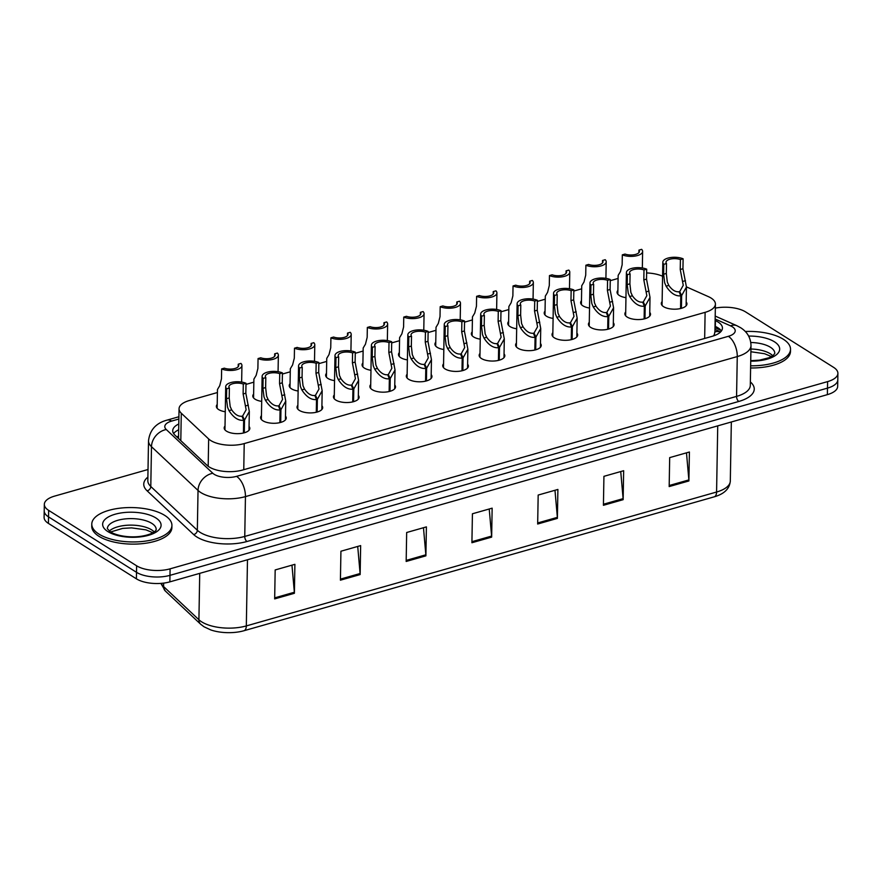 <?xml version="1.0" encoding="UTF-8"?>
<svg xmlns="http://www.w3.org/2000/svg" width="882" height="882" viewBox="0 0 882 882"><rect width="100%" height="100%" fill="white"/><g stroke="black" fill="none" stroke-linecap="round" stroke-linejoin="round"><path stroke-width="1.32" d="M261.689 401.387A12.822 5.501 -179 0 1 255.096 399.204A12.822 5.501 -179 0 1 252.792 395.985A12.822 5.501 -179 0 1 253.63 394.078M298.116 391.013A12.822 5.501 -179 0 1 291.523 388.83A12.822 5.501 -179 0 1 289.219 385.61A12.822 5.501 -179 0 1 290.057 383.714M334.543 380.638A12.822 5.501 -179 0 1 327.95 378.455A12.822 5.501 -179 0 1 325.645 375.236A12.822 5.501 -179 0 1 326.483 373.34M370.969 370.275A12.822 5.501 -179 0 1 364.376 368.081A12.822 5.501 -179 0 1 362.072 364.861A12.822 5.501 -179 0 1 362.91 362.965M407.396 359.9A12.822 5.501 -179 0 1 400.803 357.717A12.822 5.501 -179 0 1 398.499 354.498A12.822 5.501 -179 0 1 399.337 352.591M443.822 349.526A12.822 5.501 -179 0 1 437.229 347.343A12.822 5.501 -179 0 1 434.925 344.123A12.822 5.501 -179 0 1 435.763 342.216M480.249 339.151A12.822 5.501 -179 0 1 473.656 336.968A12.822 5.501 -179 0 1 471.352 333.749A12.822 5.501 -179 0 1 472.19 331.853M516.676 328.788A12.822 5.501 -179 0 1 510.083 326.594A12.822 5.501 -179 0 1 507.778 323.374A12.822 5.501 -179 0 1 508.616 321.478M553.102 318.413A12.822 5.501 -179 0 1 546.509 316.23A12.822 5.501 -179 0 1 544.205 313.011A12.822 5.501 -179 0 1 545.043 311.103M589.529 308.038A12.822 5.501 -179 0 1 582.936 305.856A12.822 5.501 -179 0 1 580.632 302.636A12.822 5.501 -179 0 1 581.47 300.729M625.955 297.664A12.822 5.501 -179 0 1 619.362 295.481A12.822 5.501 -179 0 1 617.058 292.262A12.822 5.501 -179 0 1 617.896 290.365M225.263 411.762A12.822 5.501 -179 0 1 218.67 409.568A12.822 5.501 -179 0 1 216.366 406.348A12.822 5.501 -179 0 1 217.204 404.452M285.481 416.084A12.822 5.501 -179 0 1 286.253 418.013A12.822 5.501 -179 0 1 277.224 423.095A12.822 5.501 -179 0 1 262.913 420.78A12.822 5.501 -179 0 1 260.609 417.561A12.822 5.501 -179 0 1 261.447 415.665M321.908 405.709A12.822 5.501 -179 0 1 322.68 407.638A12.822 5.501 -179 0 1 313.65 412.721A12.822 5.501 -179 0 1 299.34 410.406A12.822 5.501 -179 0 1 297.036 407.186A12.822 5.501 -179 0 1 297.873 405.29M358.335 395.334A12.822 5.501 -179 0 1 359.106 397.264A12.822 5.501 -179 0 1 350.077 402.346A12.822 5.501 -179 0 1 335.766 400.042A12.822 5.501 -179 0 1 333.462 396.823A12.822 5.501 -179 0 1 334.3 394.916M394.761 384.96A12.822 5.501 -179 0 1 395.533 386.889A12.822 5.501 -179 0 1 386.503 391.983A12.822 5.501 -179 0 1 372.193 389.668A12.822 5.501 -179 0 1 369.889 386.448A12.822 5.501 -179 0 1 370.727 384.541M431.188 374.596A12.822 5.501 -179 0 1 431.96 376.526A12.822 5.501 -179 0 1 422.93 381.608A12.822 5.501 -179 0 1 408.62 379.293A12.822 5.501 -179 0 1 406.315 376.074A12.822 5.501 -179 0 1 407.153 374.177M467.614 364.222A12.822 5.501 -179 0 1 468.386 366.151A12.822 5.501 -179 0 1 459.357 371.234A12.822 5.501 -179 0 1 445.046 368.919A12.822 5.501 -179 0 1 442.742 365.699A12.822 5.501 -179 0 1 443.569 363.803M504.041 353.847A12.822 5.501 -179 0 1 504.813 355.777A12.822 5.501 -179 0 1 495.783 360.859A12.822 5.501 -179 0 1 481.473 358.544A12.822 5.501 -179 0 1 479.169 355.325A12.822 5.501 -179 0 1 479.995 353.428M540.468 343.473A12.822 5.501 -179 0 1 541.239 345.402A12.822 5.501 -179 0 1 532.21 350.485A12.822 5.501 -179 0 1 517.899 348.181A12.822 5.501 -179 0 1 515.595 344.961A12.822 5.501 -179 0 1 516.422 343.054M576.894 333.109A12.822 5.501 -179 0 1 577.666 335.028A12.822 5.501 -179 0 1 568.636 340.121A12.822 5.501 -179 0 1 554.326 337.806A12.822 5.501 -179 0 1 552.022 334.587A12.822 5.501 -179 0 1 552.849 332.69M613.321 322.735A12.822 5.501 -179 0 1 614.092 324.664A12.822 5.501 -179 0 1 605.063 329.747A12.822 5.501 -179 0 1 590.742 327.431A12.822 5.501 -179 0 1 588.448 324.212A12.822 5.501 -179 0 1 589.275 322.316M649.747 312.36A12.822 5.501 -179 0 1 650.519 314.29A12.822 5.501 -179 0 1 641.49 319.372A12.822 5.501 -179 0 1 627.168 317.057A12.822 5.501 -179 0 1 624.875 313.838A12.822 5.501 -179 0 1 625.702 311.941M686.174 301.986A12.822 5.501 -179 0 1 686.946 303.915A12.822 5.501 -179 0 1 677.916 308.998A12.822 5.501 -179 0 1 663.595 306.693A12.822 5.501 -179 0 1 661.302 303.474A12.822 5.501 -179 0 1 662.128 301.567M249.055 426.458A12.822 5.501 -179 0 1 249.827 428.376A12.822 5.501 -179 0 1 240.797 433.47A12.822 5.501 -179 0 1 226.487 431.155A12.822 5.501 -179 0 1 224.182 427.935A12.822 5.501 -179 0 1 225.02 426.028M217.413 392.534L189.343 400.527A24.046 10.319 1 0 0 179.057 408.774A24.046 10.319 1 0 0 181.284 413.217L208.659 438.949A24.046 10.319 1 0 0 210.754 440.537A24.046 10.319 1 0 0 244.215 443.58L705.115 312.338A24.046 10.319 1 0 0 715.412 304.103A24.046 10.319 1 0 0 708.411 296.65L686.439 286.87M714.497 335.557A8.015 3.44 1 0 0 714.398 334.399L714.861 331.83M714.398 334.399A24.046 10.319 -179 0 1 713.284 335.976M618.106 278.447L610.245 280.685M581.679 288.822L573.818 291.06M545.252 299.196L537.392 301.423M508.826 309.56L500.965 311.798M472.399 319.934L464.538 322.173M435.973 330.309L428.112 332.547M399.546 340.684L391.685 342.911M363.119 351.047L355.259 353.285M326.693 361.422L318.832 363.66M290.266 371.796L282.405 374.034M253.84 382.171L245.99 384.398M662.569 276.242L662.481 276.198A24.046 10.319 1 0 0 646.627 272.946M715.346 308.116A24.046 10.319 -179 0 1 745.61 311.919L833.578 367.342A24.046 10.319 -179 0 1 837.9 373.373L837.79 379.888A24.046 10.319 -179 0 1 827.492 388.124L169.972 575.351A24.046 10.319 -179 0 1 136.501 572.308L48.532 516.885A24.046 10.319 -179 0 1 44.21 510.854A24.046 10.319 -179 0 0 48.532 516.885L136.501 572.308A24.046 10.319 -179 0 0 169.972 575.351L827.492 388.124A24.046 10.319 -179 0 0 837.79 379.888L837.668 386.404A24.046 10.319 -179 0 1 827.371 394.64L169.862 581.866A24.046 10.319 -179 0 1 136.39 578.824L48.422 523.401A24.046 10.319 -179 0 1 44.1 517.37L44.332 504.339A24.046 10.319 -179 0 1 54.629 496.103L148.011 469.511M686.483 452.83L688.864 479.918A6.417 3.352 74.1 0 1 688.897 480.955L689.404 452.003L669.681 457.615L669.173 486.577L688.897 480.955M620.73 471.55L623.111 498.639A6.417 3.352 74.1 0 1 623.144 499.675L623.651 470.723L603.927 476.335L603.42 505.298L623.144 499.675M554.976 490.271L557.358 517.359A6.417 3.352 74.1 0 1 557.391 518.395L557.898 489.444L538.174 495.056L537.667 524.018L557.391 518.395M291.964 565.164L294.356 592.252A6.417 3.352 74.1 0 1 294.39 593.288L294.897 564.326L275.173 569.948L274.666 598.9L294.39 593.288M357.717 546.443L360.099 573.521A6.417 3.352 74.1 0 1 360.143 574.568L360.65 545.605L340.926 551.228L340.419 580.18L360.143 574.568M423.47 527.723L425.852 554.8A6.417 3.352 74.1 0 1 425.896 555.847L426.403 526.885L406.668 532.508L406.172 561.459L425.896 555.847M489.223 509.002L491.605 536.08A6.417 3.352 74.1 0 1 491.649 537.127L492.145 508.164L472.421 513.776L471.914 542.739L491.649 537.127M714.222 496.831A8.015 4.178 -105.9 0 0 716.581 492.024A32.061 13.748 1 0 0 730.307 481.032C729.657 488.529 724.497 493.733 714.839 496.654A28.136 12.072 -179 0 1 714.222 496.831L243.972 630.729A28.136 12.072 -179 0 1 210.842 629.957L203.996 626.771L200.688 624.247L165.375 591.05L160.877 583.388M178.781 423.999A24.046 10.319 1 0 0 172.718 430.692A24.046 10.319 1 0 0 174.945 435.135L207.116 465.376A24.046 10.319 1 0 0 209.199 466.964A24.046 10.319 1 0 0 242.671 470.007L712.138 336.329A24.046 10.319 1 0 0 722.435 328.093A24.046 10.319 1 0 0 715.423 320.64L715.126 320.497M837.9 373.373A24.046 10.319 -179 0 1 827.603 381.608L170.094 568.835A24.046 10.319 -179 0 1 136.622 565.792L48.642 510.369A24.046 10.319 -179 0 1 44.332 504.339M715.026 326.296L715.324 326.428A24.046 10.319 -179 0 1 721.41 330.971M173.633 433.602A24.046 10.319 -179 0 1 178.682 429.788M243.432 433.007L243.653 420.295C238.372 420.835 233.487 417.616 228.989 410.637L227.556 407.275L226.509 398.708L226.685 388.775A12.017 5.16 1 0 1 225.704 386.68A12.017 5.16 1 0 1 233.024 382.082A12.017 5.16 1 0 1 246.001 383.273L245.835 393.207L249.319 411.486L244.512 420.053L244.292 432.786M242.594 417.693L242.616 416.039L246.144 409.755L243.123 393.967L243.3 384.045A8.82 3.782 -179 0 0 233.973 383.416A8.82 3.782 -179 0 0 228.912 386.735A8.82 3.782 -179 0 0 229.386 388.003L229.21 397.936L230.18 406.525L231.69 409.865C234.943 414.529 238.372 416.646 241.988 416.216L243.653 420.295M242.616 416.039L244.512 420.053M246.001 383.273L243.3 384.045M229.386 388.003L226.685 388.775M238.206 366.714L238.25 364.2L240.951 363.428A12.017 5.16 1 0 1 241.933 365.523A12.017 5.16 1 0 1 234.612 370.131A12.017 5.16 1 0 1 221.636 368.93L221.459 378.863L219.739 385.699L217.468 389.491L217.137 408.278M238.25 364.2A8.82 3.782 -179 0 1 238.724 365.468A8.82 3.782 -179 0 1 233.664 368.786A8.82 3.782 -179 0 1 224.337 368.169L221.636 368.93M164.736 515.397A40.076 17.188 -179 0 1 171.924 525.452A40.076 17.188 -179 0 1 143.722 541.339A40.076 17.188 -179 0 1 98.982 534.117A40.076 17.188 -179 0 1 91.783 524.051A40.076 17.188 -179 0 1 119.996 508.164A40.076 17.188 -179 0 1 164.736 515.397M171.924 525.452L171.891 527.623A40.076 17.188 -179 0 1 143.678 543.51A40.076 17.188 -179 0 1 98.938 536.289A40.076 17.188 -179 0 1 91.75 526.223L91.783 524.051M279.859 422.632L280.079 409.932C274.798 410.472 269.914 407.241 265.416 400.263L263.983 396.9L262.935 388.334L263.112 378.4A12.017 5.16 1 0 1 262.13 376.316A12.017 5.16 1 0 1 269.451 371.708A12.017 5.16 1 0 1 282.427 372.899L282.262 382.832L285.746 401.112L280.939 409.678L280.719 422.412M279.021 407.319L279.043 405.665L282.571 399.381L279.55 383.604L279.726 373.67A8.82 3.782 -179 0 0 270.399 373.042A8.82 3.782 -179 0 0 265.339 376.371A8.82 3.782 -179 0 0 265.813 377.628L265.636 387.562L266.607 396.15L268.117 399.502C271.369 404.154 274.798 406.271 278.414 405.852L280.079 409.932M279.043 405.665L280.939 409.678M282.427 372.899L279.726 373.67M265.813 377.628L263.112 378.4M316.285 412.269L316.506 399.557C311.225 400.097 306.341 396.878 301.842 389.899L300.409 386.525L299.362 377.959L299.538 368.026A12.017 5.16 1 0 1 298.557 365.942A12.017 5.16 1 0 1 305.878 361.333A12.017 5.16 1 0 1 318.854 362.524L318.689 372.458L322.173 390.748L317.366 399.314L317.145 412.048M315.447 396.944L315.469 395.29L318.997 389.017L315.977 373.229L316.153 363.296A8.82 3.782 -179 0 0 306.826 362.667A8.82 3.782 -179 0 0 301.765 365.997A8.82 3.782 -179 0 0 302.239 367.265L302.063 377.187L303.033 385.787L304.544 389.127C307.796 393.78 311.225 395.897 314.841 395.478L316.506 399.557M315.469 395.29L317.366 399.314M318.854 362.524L316.153 363.296M302.239 367.265L299.538 368.026M352.712 401.894L352.932 389.183C347.651 389.723 342.767 386.503 338.269 379.525L336.836 376.162L335.788 367.585L335.965 357.662A12.017 5.16 1 0 1 334.984 355.567A12.017 5.16 1 0 1 342.304 350.959A12.017 5.16 1 0 1 355.281 352.161L355.115 362.083L358.599 380.374L353.792 388.94L353.572 401.674M351.874 386.581L351.896 384.927L355.424 378.643L352.403 362.855L352.579 352.921A8.82 3.782 -179 0 0 343.252 352.304A8.82 3.782 -179 0 0 338.192 355.622A8.82 3.782 -179 0 0 338.666 356.89L338.49 366.813L339.46 375.412L340.97 378.753C344.223 383.405 347.651 385.522 351.268 385.103L352.932 389.183M351.896 384.927L353.792 388.94M355.281 352.161L352.579 352.921M338.666 356.89L335.965 357.662M389.138 391.52L389.359 378.808C384.078 379.348 379.194 376.129 374.696 369.15L373.262 365.787L372.215 357.221L372.391 347.288A12.017 5.16 1 0 1 371.41 345.193A12.017 5.16 1 0 1 378.731 340.595A12.017 5.16 1 0 1 391.707 341.786L391.531 351.709L395.026 369.999L390.219 378.565L389.998 391.299M388.3 376.206L388.323 374.552L391.851 368.268L388.83 352.48L389.006 342.558A8.82 3.782 -179 0 0 379.679 341.929A8.82 3.782 -179 0 0 374.618 345.248A8.82 3.782 -179 0 0 375.093 346.516L374.916 356.449L375.886 365.038L377.397 368.378C380.649 373.031 384.078 375.148 387.694 374.729L389.359 378.808M388.323 374.552L390.219 378.565M391.707 341.786L389.006 342.558M375.093 346.516L372.391 347.288M274.633 356.339L274.677 353.825L277.378 353.065A12.017 5.16 1 0 1 278.359 355.148A12.017 5.16 1 0 1 271.039 359.757A12.017 5.16 1 0 1 258.062 358.566L257.886 368.489L256.166 375.324L253.895 379.117L253.564 397.914M274.677 353.825A8.82 3.782 -179 0 1 275.151 355.093A8.82 3.782 -179 0 1 270.09 358.423A8.82 3.782 -179 0 1 260.763 357.794L258.062 358.566M311.059 345.976L311.103 343.462L313.805 342.69A12.017 5.16 1 0 1 314.786 344.774A12.017 5.16 1 0 1 307.465 349.382A12.017 5.16 1 0 1 294.489 348.192L294.312 358.114L292.592 364.95L290.321 368.742L289.991 387.54M311.103 343.462A8.82 3.782 -179 0 1 311.578 344.719A8.82 3.782 -179 0 1 306.517 348.048A8.82 3.782 -179 0 1 297.19 347.42L294.489 348.192M347.486 335.601L347.53 333.087L350.231 332.316A12.017 5.16 1 0 1 351.212 334.41A12.017 5.16 1 0 1 343.892 339.008A12.017 5.16 1 0 1 330.915 337.817L330.739 347.751L329.019 354.575L326.748 358.368L326.417 377.165M347.53 333.087A8.82 3.782 -179 0 1 348.004 334.355A8.82 3.782 -179 0 1 342.944 337.674A8.82 3.782 -179 0 1 333.617 337.045L330.915 337.817M745.301 331.489A40.076 17.188 -179 0 1 783.326 339.25A40.076 17.188 -179 0 1 790.515 349.316A40.076 17.188 -179 0 1 750.648 365.81M790.515 349.316L790.481 351.488A40.076 17.188 -179 0 1 750.604 367.981M425.565 381.145L425.786 368.433C420.505 368.974 415.62 365.754 411.122 358.776L409.689 355.413L408.642 346.847L408.818 336.913A12.017 5.16 1 0 1 407.837 334.818A12.017 5.16 1 0 1 415.157 330.221A12.017 5.16 1 0 1 428.134 331.412L427.957 341.345L431.452 359.624L426.645 368.191L426.425 380.925M424.727 365.832L424.749 364.178L428.277 357.894L425.256 342.117L425.433 332.183A8.82 3.782 -179 0 0 416.106 331.555A8.82 3.782 -179 0 0 411.045 334.884A8.82 3.782 -179 0 0 411.519 336.141L411.343 346.075L412.313 354.663L413.823 358.015C417.076 362.667 420.505 364.784 424.121 364.354L425.786 368.433M424.749 364.178L426.645 368.191M428.134 331.412L425.433 332.183M411.519 336.141L408.818 336.913M461.992 370.782L462.212 358.07C456.931 358.61 452.047 355.391 447.549 348.412L446.116 345.038L445.068 336.472L445.245 326.538A12.017 5.16 1 0 1 444.263 324.455A12.017 5.16 1 0 1 451.584 319.846A12.017 5.16 1 0 1 464.56 321.037L464.384 330.971L467.879 349.25L463.072 357.816L462.852 370.55M461.154 355.457L461.176 353.803L464.704 347.53L461.683 331.742L461.859 321.809A8.82 3.782 -179 0 0 452.532 321.18A8.82 3.782 -179 0 0 447.472 324.51A8.82 3.782 -179 0 0 447.946 325.767L447.769 335.7L448.74 344.289L450.25 347.64C453.502 352.293 456.931 354.41 460.547 353.991L462.212 358.07M461.176 353.803L463.072 357.816M464.56 321.037L461.859 321.809M447.946 325.767L445.245 326.538M498.418 360.407L498.639 347.695C493.358 348.236 488.474 345.016 483.975 338.038L482.542 334.675L481.495 326.097L481.66 316.175A12.017 5.16 1 0 1 480.69 314.08A12.017 5.16 1 0 1 488.011 309.472A12.017 5.16 1 0 1 500.987 310.673L500.811 320.596L504.306 338.886L499.499 347.453L499.278 360.187M497.58 345.094L497.602 343.44L501.13 337.156L498.11 321.368L498.286 311.434A8.82 3.782 -179 0 0 488.959 310.817A8.82 3.782 -179 0 0 483.898 314.135A8.82 3.782 -179 0 0 484.372 315.403L484.196 325.326L485.166 333.925L486.677 337.266C489.929 341.918 493.358 344.035 496.974 343.616L498.639 347.695M497.602 343.44L499.499 347.453M500.987 310.673L498.286 311.434M484.372 315.403L481.66 316.175M383.913 325.226L383.957 322.713L386.658 321.941A12.017 5.16 1 0 1 387.639 324.036A12.017 5.16 1 0 1 380.318 328.644A12.017 5.16 1 0 1 367.342 327.442L367.166 337.376L365.446 344.212L363.175 348.004L362.844 366.791M383.957 322.713A8.82 3.782 -179 0 1 384.431 323.981A8.82 3.782 -179 0 1 379.37 327.299A8.82 3.782 -179 0 1 370.043 326.671L367.342 327.442M420.339 314.852L420.383 312.338L423.084 311.578A12.017 5.16 1 0 1 424.066 313.661A12.017 5.16 1 0 1 416.745 318.27A12.017 5.16 1 0 1 403.758 317.079L403.592 327.002L401.872 333.837L399.601 337.63L399.27 356.416M420.383 312.338A8.82 3.782 -179 0 1 420.857 313.606A8.82 3.782 -179 0 1 415.797 316.925A8.82 3.782 -179 0 1 406.47 316.307L403.758 317.079M456.766 304.477L456.81 301.975L459.511 301.203A12.017 5.16 1 0 1 460.492 303.287A12.017 5.16 1 0 1 453.172 307.895A12.017 5.16 1 0 1 440.184 306.704L440.019 316.627L438.299 323.462L436.028 327.255L435.697 346.053M456.81 301.975A8.82 3.782 -179 0 1 457.284 303.232A8.82 3.782 -179 0 1 452.223 306.561A8.82 3.782 -179 0 1 442.896 305.933L440.184 306.704M534.845 350.033L535.065 337.321C529.784 337.861 524.9 334.642 520.402 327.663L518.969 324.3L517.921 315.723L518.087 305.8A12.017 5.16 1 0 1 517.117 303.706A12.017 5.16 1 0 1 524.437 299.108A12.017 5.16 1 0 1 537.414 300.299L537.237 310.221L540.732 328.512L535.925 337.078L535.705 349.812M534.007 334.719L534.029 333.065L537.557 326.781L534.536 310.993L534.712 301.071A8.82 3.782 -179 0 0 525.385 300.442A8.82 3.782 -179 0 0 520.314 303.761A8.82 3.782 -179 0 0 520.799 305.029L520.623 314.962L521.593 323.551L523.103 326.891C526.356 331.544 529.784 333.661 533.401 333.242L535.065 337.321M534.029 333.065L535.925 337.078M537.414 300.299L534.712 301.071M520.799 305.029L518.087 305.8M571.271 339.658L571.492 326.946C566.211 327.487 561.327 324.267 556.829 317.288L555.395 313.926L554.348 305.359L554.513 295.426A12.017 5.16 1 0 1 553.543 293.331A12.017 5.16 1 0 1 560.864 288.734A12.017 5.16 1 0 1 573.84 289.924L573.664 299.858L577.159 318.137L572.352 326.704L572.131 339.438M570.433 324.344L570.456 322.691L573.984 316.406L570.963 300.619L571.139 290.696A8.82 3.782 -179 0 0 561.812 290.068A8.82 3.782 -179 0 0 556.74 293.386A8.82 3.782 -179 0 0 557.226 294.654L557.049 304.588L558.019 313.176L559.53 316.528C562.782 321.18 566.211 323.297 569.827 322.867L571.492 326.946M570.456 322.691L572.352 326.704M573.84 289.924L571.139 290.696M557.226 294.654L554.513 295.426M607.698 329.284L607.918 316.583C602.638 317.123 597.753 313.904 593.255 306.914L591.822 303.551L590.775 294.985L590.94 285.051A12.017 5.16 1 0 1 589.97 282.968A12.017 5.16 1 0 1 597.29 278.359A12.017 5.16 1 0 1 610.267 279.55L610.09 289.483L613.585 307.763L608.778 316.329L608.558 329.063M606.849 313.97L606.882 312.316L610.41 306.032L607.389 290.255L607.566 280.322A8.82 3.782 -179 0 0 598.239 279.693A8.82 3.782 -179 0 0 593.167 283.023A8.82 3.782 -179 0 0 593.652 284.28L593.476 294.213L594.446 302.802L595.956 306.153C599.209 310.806 602.638 312.923 606.254 312.504L607.918 316.583M606.882 312.316L608.778 316.329M610.267 279.55L607.566 280.322M593.652 284.28L590.94 285.051M644.125 318.92L644.345 306.208C639.064 306.749 634.18 303.529 629.682 296.55L628.249 293.188L627.201 284.61L627.367 274.688A12.017 5.16 1 0 1 626.396 272.593A12.017 5.16 1 0 1 633.717 267.985A12.017 5.16 1 0 1 646.693 269.175L646.517 279.109L650.012 297.399L645.205 305.966L644.985 318.7M643.276 303.606L643.309 301.953L646.837 295.668L643.816 279.881L643.992 269.947A8.82 3.782 -179 0 0 634.665 269.33A8.82 3.782 -179 0 0 629.594 272.648A8.82 3.782 -179 0 0 630.079 273.916L629.902 283.839L630.873 292.438L632.383 295.779C635.635 300.431 639.064 302.548 642.68 302.129L644.345 306.208M643.309 301.953L645.205 305.966M646.693 269.175L643.992 269.947M630.079 273.916L627.367 274.688M680.551 308.546L680.772 295.834C675.491 296.374 670.607 293.155 666.108 286.176L664.675 282.813L663.628 274.236L663.793 264.313A12.017 5.16 1 0 1 662.823 262.219A12.017 5.16 1 0 1 670.144 257.61A12.017 5.16 1 0 1 683.12 258.812L682.944 268.734L686.439 287.025L681.632 295.591L681.411 308.325M679.702 293.232L679.735 291.578L683.263 285.294L680.243 269.506L680.419 259.584A8.82 3.782 -179 0 0 671.092 258.955A8.82 3.782 -179 0 0 666.02 262.274A8.82 3.782 -179 0 0 666.505 263.542L666.329 273.464L667.299 282.064L668.81 285.404C672.062 290.057 675.491 292.174 679.107 291.755L680.772 295.834M679.735 291.578L681.632 295.591M683.12 258.812L680.419 259.584M666.505 263.542L663.793 264.313M493.192 294.114L493.236 291.6L495.938 290.828A12.017 5.16 1 0 1 496.919 292.923A12.017 5.16 1 0 1 489.598 297.521A12.017 5.16 1 0 1 476.611 296.33L476.445 306.263L474.725 313.088L472.454 316.881L472.124 335.678M493.236 291.6A8.82 3.782 -179 0 1 493.711 292.868A8.82 3.782 -179 0 1 488.65 296.187A8.82 3.782 -179 0 1 479.323 295.558L476.611 296.33M529.619 283.739L529.663 281.226L532.364 280.454A12.017 5.16 1 0 1 533.345 282.549A12.017 5.16 1 0 1 526.025 287.146A12.017 5.16 1 0 1 513.037 285.955L512.872 295.889L511.152 302.713L508.881 306.506L508.55 325.304M529.663 281.226A8.82 3.782 -179 0 1 530.137 282.494A8.82 3.782 -179 0 1 525.077 285.812A8.82 3.782 -179 0 1 515.75 285.184L513.037 285.955M566.046 273.365L566.09 270.851L568.791 270.079A12.017 5.16 1 0 1 569.772 272.174A12.017 5.16 1 0 1 562.451 276.783A12.017 5.16 1 0 1 549.464 275.581L549.299 285.514L547.579 292.35L545.308 296.143L544.977 314.929M566.09 270.851A8.82 3.782 -179 0 1 566.564 272.119A8.82 3.782 -179 0 1 561.503 275.438A8.82 3.782 -179 0 1 552.176 274.82L549.464 275.581M602.472 262.99L602.516 260.488L605.217 259.716A12.017 5.16 1 0 1 606.199 261.8A12.017 5.16 1 0 1 598.878 266.408A12.017 5.16 1 0 1 585.891 265.217L585.725 275.14L584.005 281.975L581.723 285.768L581.403 304.566M602.516 260.488A8.82 3.782 -179 0 1 602.99 261.745A8.82 3.782 -179 0 1 597.93 265.074A8.82 3.782 -179 0 1 588.603 264.446L585.891 265.217M638.899 252.627L638.943 250.113L641.644 249.341A12.017 5.16 1 0 1 642.625 251.436A12.017 5.16 1 0 1 635.305 256.034A12.017 5.16 1 0 1 622.317 254.843L622.152 264.776L620.432 271.601L618.15 275.393L617.83 294.191M638.943 250.113A8.82 3.782 -179 0 1 639.417 251.37A8.82 3.782 -179 0 1 634.356 254.7A8.82 3.782 -179 0 1 625.029 254.071L622.317 254.843M208.185 466.258L208.659 438.949M720.539 331.996A24.046 15.281 114 0 0 714.927 331.808M178.572 436.105A24.046 19.636 133.2 0 0 176.841 436.921M243.763 469.687L244.215 443.58M180.799 440.636L181.284 413.217M704.663 338.456L705.115 312.338M161.208 583.355A32.061 13.748 1 0 0 163.589 586.552L198.913 619.748A32.061 13.748 1 0 0 201.691 621.865A32.061 13.748 1 0 0 246.321 625.922A8.015 4.178 74.1 0 1 243.972 630.729M200.688 624.247A8.015 6.549 133.2 0 1 198.913 619.748L199.718 573.366M163.644 583.112L163.589 586.552A8.015 6.549 133.2 0 0 165.375 591.05M247.478 559.761L246.321 625.922L716.581 492.024L717.728 425.863M827.371 394.64L827.603 381.608M169.862 581.866L170.094 568.835M136.39 578.824L136.622 565.792M48.422 523.401L48.642 510.369M491.605 536.08L471.936 541.68M425.852 554.8L406.183 560.401M360.099 573.521L340.43 579.121M294.356 592.252L274.688 597.853M557.358 517.359L537.689 522.96M623.111 498.639L603.442 504.239M688.864 479.918L669.195 485.519M178.87 419.016L171.659 421.078A16.03 6.88 1 0 0 166.279 429.534L212.827 473.27A16.03 6.88 1 0 0 214.216 474.329A16.03 6.88 1 0 0 236.53 476.357L728.356 336.318A16.03 6.88 1 0 0 732.347 326.803A16.03 6.88 1 0 0 730.55 325.855L715.148 318.997M728.356 336.318A16.03 8.368 -105.9 0 1 737.264 356.571L245.45 496.61A32.061 13.748 -179 0 1 200.82 492.553A32.061 13.748 -179 0 1 198.031 490.436L197.336 530.258A32.061 13.748 1 0 0 200.126 532.375A32.061 13.748 1 0 0 244.755 536.432L736.569 396.393A32.061 13.748 1 0 0 750.295 385.401L751.001 345.59A32.061 13.748 -179 0 1 737.264 356.571L736.569 396.393A4.002 2.095 74.1 0 0 738.796 401.453L246.982 541.493A4.002 2.095 74.1 0 1 244.755 536.432L245.45 496.61A16.03 8.368 -105.9 0 0 236.53 476.357M751.001 345.59C750.747 337.861 747.286 331.908 740.637 327.718L736.823 325.69A16.03 10.187 114 0 0 730.55 325.855M246.982 541.493A36.063 15.468 -179 0 1 196.774 536.929A36.063 15.468 -179 0 1 193.643 534.547L147.096 490.8A36.063 15.468 -179 0 1 147.878 477.118M750.362 381.939A36.063 15.468 -179 0 1 738.796 401.453M212.827 473.27A16.03 13.087 133.2 0 0 198.031 490.436L151.484 446.689L150.789 486.511L197.336 530.258A4.002 3.274 -46.8 0 1 193.643 534.547M166.279 429.534A16.03 13.087 133.2 0 0 151.484 446.689A32.061 13.748 -179 0 1 148.518 440.768L147.823 480.58A32.061 13.748 1 0 0 150.789 486.511A4.002 3.274 -46.8 0 1 147.096 490.8M171.659 421.078A16.03 8.368 -105.9 0 0 167.018 420.13C155.982 423.106 149.819 429.986 148.518 440.768M715.004 327.674L720.936 330.32M715.324 326.428L715.423 320.64M229.21 397.936L226.509 398.708M231.69 409.865L228.989 410.637M248.36 405.125L245.659 405.896M245.835 393.207L243.123 393.967M151.825 523.39A24.431 10.474 -179 0 1 156.202 529.52C155.221 529.939 158.628 529.685 150.513 533.853C136.467 539.31 117.659 536.521 110.36 531.857L107.35 528.671A24.431 10.474 -179 0 1 124.549 518.98A24.431 10.474 -179 0 1 151.825 523.39M155.838 517.921A29.238 12.546 -179 0 1 148.573 535.286A29.238 12.546 -179 0 1 107.869 531.581A29.238 12.546 -179 0 1 115.145 514.228A29.238 12.546 -179 0 1 155.838 517.921M109.28 531.107A24.431 10.474 -179 0 1 129.257 525.143A24.431 10.474 -179 0 1 151.704 529.906A24.431 10.474 -179 0 1 154.207 531.89M265.636 387.562L262.935 388.334M268.117 399.502L265.416 400.263M284.787 394.75L282.086 395.522M282.262 382.832L279.55 383.604M302.063 377.187L299.362 377.959M304.544 389.127L301.842 389.899M321.213 384.376L318.512 385.147M318.689 372.458L315.977 373.229M338.49 366.813L335.788 367.585M340.97 378.753L338.269 379.525M357.64 374.012L354.939 374.773M355.115 362.083L352.403 362.855M374.916 356.449L372.215 357.221M377.397 368.378L374.696 369.15M394.067 363.638L391.365 364.398M391.531 351.709L388.83 352.48M750.791 342.492A24.431 10.474 -179 0 1 770.416 347.254A24.431 10.474 -179 0 1 774.793 353.384L773.238 355.413L769.104 357.717L759.446 360.165L750.736 360.694M748.653 336.075A29.238 12.546 -179 0 1 774.429 341.786A29.238 12.546 -179 0 1 776.425 354.74A29.238 12.546 -179 0 1 750.725 361.157M750.935 349.007A24.431 10.474 -179 0 1 770.295 353.77A24.431 10.474 -179 0 1 772.797 355.755M411.343 346.075L408.642 346.847M413.823 358.015L411.122 358.776M430.493 353.263L427.792 354.035M427.957 341.345L425.256 342.117M447.769 335.7L445.068 336.472M450.25 347.64L447.549 348.412M466.92 342.889L464.219 343.66M464.384 330.971L461.683 331.742M484.196 325.326L481.495 326.097M486.677 337.266L483.975 338.038M503.346 332.525L500.645 333.286M500.811 320.596L498.11 321.368M520.623 314.962L517.921 315.723M523.103 326.891L520.402 327.663M539.773 322.151L537.072 322.911M537.237 310.221L534.536 310.993M557.049 304.588L554.348 305.359M559.53 316.528L556.829 317.288M576.2 311.776L573.498 312.548M573.664 299.858L570.963 300.619M593.476 294.213L590.775 294.985M595.956 306.153L593.255 306.914M612.626 301.401L609.925 302.173M610.09 289.483L607.389 290.255M629.902 283.839L627.201 284.61M632.383 295.779L629.682 296.55M649.053 291.027L646.352 291.799M646.517 279.109L643.816 279.881M666.329 273.464L663.628 274.236M668.81 285.404L666.108 286.176M685.479 280.663L682.778 281.424M682.944 268.734L680.243 269.506M720.594 331.941L714.971 329.438M178.539 438.034L179.057 408.774M714.916 332.459L715.412 304.103M730.307 481.032L731.332 421.993M178.914 416.745L167.018 420.13M736.823 325.69L715.203 316.065M225.704 386.68L224.954 429.865M249.319 411.486L248.989 430.284M241.933 365.523L241.646 382.071M152.884 532.728L145.982 529.862L131.561 527.877L122.664 528.395L110.559 531.989M262.13 376.316L261.381 419.49M285.746 401.112L285.415 419.909M298.557 365.942L297.807 409.116M322.173 390.748L321.842 409.535M334.984 355.567L334.223 398.741M358.599 380.374L358.268 399.16M371.41 345.193L370.649 388.378M395.026 369.999L394.695 388.797M278.359 355.148L278.073 371.697M314.786 344.774L314.499 361.333M351.212 334.41L350.926 350.959M771.474 356.582L764.573 353.726L750.891 351.753M407.837 334.818L407.076 378.003M431.452 359.624L431.122 378.422M444.263 324.455L443.503 367.629M467.879 349.25L467.548 368.048M480.69 314.08L479.929 357.254M504.306 338.886L503.975 357.673M387.639 324.036L387.352 340.584M424.066 313.661L423.779 330.21M460.492 303.287L460.206 319.846M517.117 303.706L516.356 346.891M540.732 328.512L540.401 347.31M553.543 293.331L552.782 336.516M577.159 318.137L576.828 336.935M589.97 282.968L589.209 326.142M613.585 307.763L613.255 326.56M626.396 272.593L625.636 315.767M650.012 297.399L649.681 316.186M662.823 262.219L662.062 305.392M686.439 287.025L686.108 305.822M496.919 292.923L496.632 309.472M533.345 282.549L533.059 299.097M569.772 272.174L569.485 288.723M606.199 261.8L605.912 278.348M642.625 251.436L642.339 267.985"/></g></svg>
